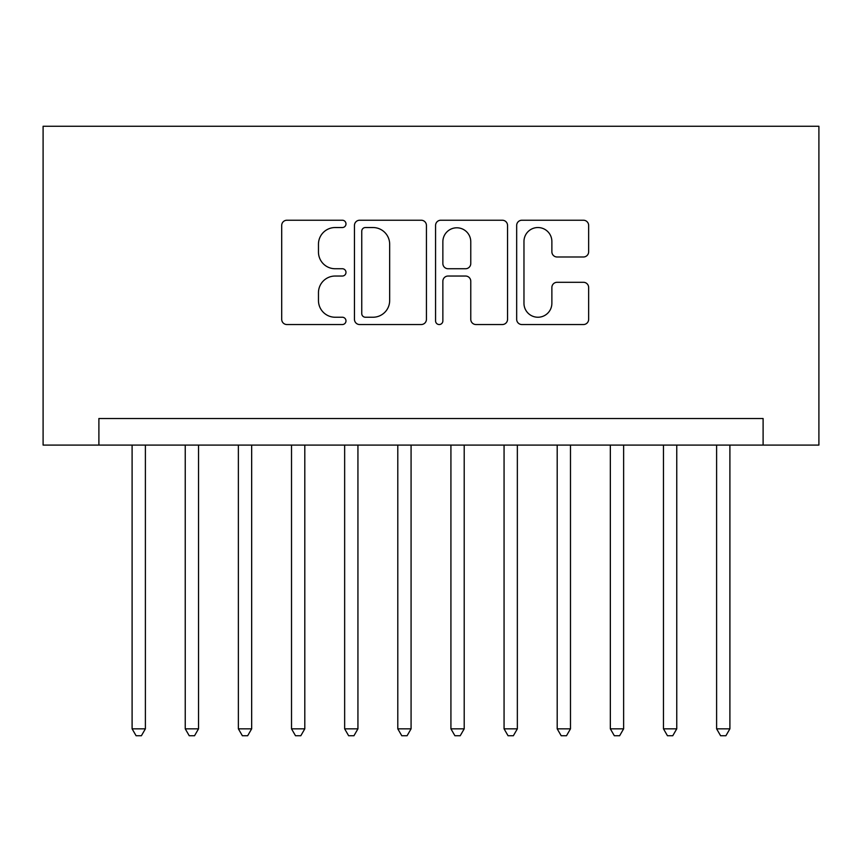 <?xml version="1.0" encoding="UTF-8"?>
<svg xmlns="http://www.w3.org/2000/svg" width="862" height="862" viewBox="0 0 862 862"><rect width="100%" height="100%" fill="white"/><g stroke="black" fill="none" stroke-linecap="round" stroke-linejoin="round"><path stroke-width="1.29" d="M345.985 223.883A3.653 3.653 0 0 0 342.333 220.23L286.917 220.23A5.215 5.215 0 0 0 281.702 225.445L281.702 319.328A5.215 5.215 0 0 0 286.917 324.543L342.333 324.543A3.653 3.653 0 0 0 345.985 320.89A3.653 3.653 0 0 0 342.333 317.238L335.156 317.238A16.69 16.69 0 0 1 318.466 300.547L318.466 292.724A16.69 16.69 0 0 1 335.156 276.034L342.333 276.034A3.653 3.653 0 0 0 345.985 272.381A3.653 3.653 0 0 0 342.333 268.739L335.156 268.739A16.69 16.69 0 0 1 318.466 252.049L318.466 244.226A16.69 16.69 0 0 1 335.156 227.536L342.333 227.536A3.653 3.653 0 0 0 345.985 223.883M583.434 256.995A5.215 5.215 0 0 0 588.649 251.779L588.649 225.445A5.215 5.215 0 0 0 583.434 220.23L521.887 220.23A5.215 5.215 0 0 0 516.672 225.445L516.672 319.328A5.215 5.215 0 0 0 521.887 324.543L583.434 324.543A5.215 5.215 0 0 0 588.649 319.328L588.649 287.509A5.215 5.215 0 0 0 583.434 282.294L557.089 282.294A5.215 5.215 0 0 0 551.874 287.509L551.874 303.295A13.954 13.954 0 0 1 537.92 317.238A13.954 13.954 0 0 1 523.967 303.295L523.967 241.479A13.954 13.954 0 0 1 537.92 227.536A13.954 13.954 0 0 1 551.874 241.479L551.874 251.779A5.215 5.215 0 0 0 557.089 256.995L583.434 256.995M763.107 445.083L818.9 445.083L818.9 126.261L43.1 126.261L43.1 445.083L763.107 445.083L763.107 418.512L98.893 418.512L98.893 445.083M426.431 225.445A5.215 5.215 0 0 0 421.216 220.23L359.669 220.23A5.215 5.215 0 0 0 354.454 225.445L354.454 319.328A5.215 5.215 0 0 0 359.669 324.543L421.216 324.543A5.215 5.215 0 0 0 426.431 319.328L426.431 225.445M440.784 220.23L502.33 220.23A5.215 5.215 0 0 1 507.546 225.445L507.546 319.328A5.215 5.215 0 0 1 502.33 324.543L475.986 324.543A5.215 5.215 0 0 1 470.771 319.328L470.771 281.249A5.215 5.215 0 0 0 465.555 276.034L448.078 276.034A5.215 5.215 0 0 0 442.863 281.249L442.863 320.89A3.653 3.653 0 0 1 439.211 324.543A3.653 3.653 0 0 1 435.569 320.89L435.569 225.445A5.215 5.215 0 0 1 440.784 220.23M365.413 227.536A3.653 3.653 0 0 0 361.76 231.178L361.76 313.596A3.653 3.653 0 0 0 365.413 317.238L372.977 317.238A16.69 16.69 0 0 0 389.667 300.547L389.667 244.226A16.69 16.69 0 0 0 372.977 227.536L365.413 227.536M470.771 241.748A13.954 13.954 0 0 0 456.817 227.794A13.954 13.954 0 0 0 442.863 241.748L442.863 263.524A5.215 5.215 0 0 0 448.078 268.739L465.555 268.739A5.215 5.215 0 0 0 470.771 263.524L470.771 241.748M132.101 445.083L132.101 728.832L145.387 728.832L145.387 445.083M145.387 728.832L141.4 735.739L136.088 735.739L132.101 728.832M185.244 445.083L185.244 728.832L198.529 728.832L198.529 445.083M198.529 728.832L194.543 735.739L189.231 735.739L185.244 728.832M238.375 445.083L238.375 728.832L251.661 728.832L251.661 445.083M251.661 728.832L247.674 735.739L242.362 735.739L238.375 728.832M291.518 445.083L291.518 728.832L304.803 728.832L304.803 445.083M304.803 728.832L300.816 735.739L295.504 735.739L291.518 728.832M344.649 445.083L344.649 728.832L357.935 728.832L357.935 445.083M357.935 728.832L353.948 735.739L348.636 735.739L344.649 728.832M397.791 445.083L397.791 728.832L411.077 728.832L411.077 445.083M411.077 728.832L407.09 735.739L401.778 735.739L397.791 728.832M450.923 445.083L450.923 728.832L464.209 728.832L464.209 445.083M464.209 728.832L460.222 735.739L454.91 735.739L450.923 728.832M504.065 445.083L504.065 728.832L517.351 728.832L517.351 445.083M517.351 728.832L513.364 735.739L508.052 735.739L504.065 728.832M557.197 445.083L557.197 728.832L570.482 728.832L570.482 445.083M570.482 728.832L566.496 735.739L561.184 735.739L557.197 728.832M610.339 445.083L610.339 728.832L623.625 728.832L623.625 445.083M623.625 728.832L619.638 735.739L614.326 735.739L610.339 728.832M663.471 445.083L663.471 728.832L676.756 728.832L676.756 445.083M676.756 728.832L672.769 735.739L667.457 735.739L663.471 728.832M716.613 445.083L716.613 728.832L729.898 728.832L729.898 445.083M729.898 728.832L725.912 735.739L720.6 735.739L716.613 728.832"/></g></svg>
